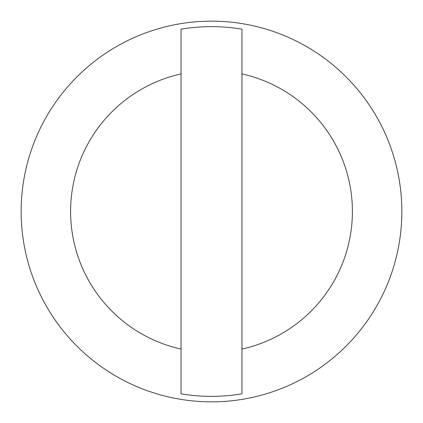 <?xml version="1.0" encoding="UTF-8"?>
<svg xmlns="http://www.w3.org/2000/svg" width="423" height="423" viewBox="0 0 423 423"><rect width="100%" height="100%" fill="white"/><g stroke="black" fill="none" stroke-linecap="round" stroke-linejoin="round"><path stroke-width="0.63" d="M21.15 211.5A190.35 190.35 0 0 1 211.5 21.15A190.35 190.35 0 0 1 401.85 211.5A190.35 190.35 0 0 1 211.5 401.85A190.35 190.35 0 0 1 21.15 211.5M241.956 349.065L241.956 393.829A184.856 184.856 0 0 1 181.044 393.829L181.044 29.171A184.856 184.856 0 0 1 241.956 29.171L241.956 349.065A140.896 140.896 0 0 0 241.956 73.935M181.044 73.935A140.896 140.896 0 0 0 181.044 349.065"/></g></svg>
